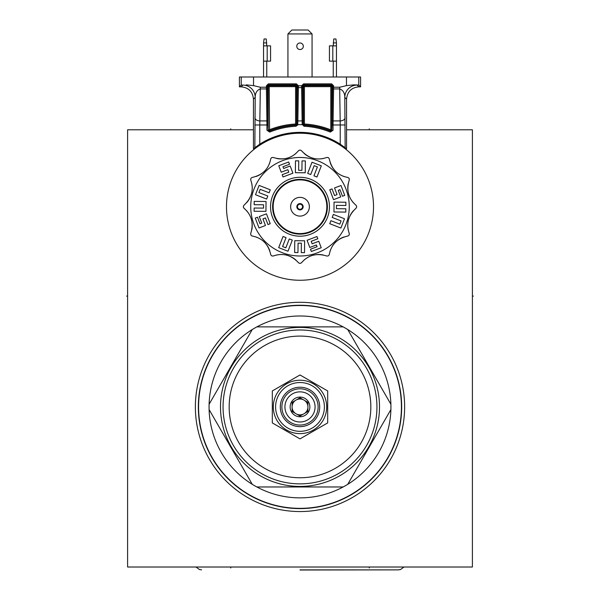 <?xml version="1.0" encoding="UTF-8"?>
<svg xmlns="http://www.w3.org/2000/svg" width="600" height="600" viewBox="0 0 600 600"><rect width="100%" height="100%" fill="white"/><g stroke="black" fill="none" stroke-linecap="round" stroke-linejoin="round"><path stroke-width="0.9" d="M253.447 129.795L127.597 129.795L127.597 567.015L472.403 567.015L472.403 129.795L346.553 129.795M300 511.553A104.625 104.625 0 0 1 195.375 406.928A104.625 104.625 0 0 1 300 302.303A104.625 104.625 0 0 1 404.625 406.928A104.625 104.625 0 0 1 300 511.553M300 508.597A101.67 101.67 0 0 0 401.67 406.928A101.67 101.67 0 0 0 300 305.257A101.67 101.67 0 0 0 198.33 406.928A101.67 101.67 0 0 0 300 508.597M269.88 162.39A22.17 22.17 0 0 1 269.235 164.13M268.612 165.472A22.17 22.17 0 0 1 266.933 168.285M264.668 171.007A22.17 22.17 0 0 1 264.142 171.532M261.975 173.363A22.17 22.17 0 0 1 259.47 174.968M259.08 175.178A22.17 22.17 0 0 1 255.877 176.542M252.142 177.45C262.65 175.072 268.845 168.885 270.712 158.88L271.425 157.822A56.648 56.648 0 0 1 271.928 157.538L273.195 157.447C283.485 160.642 291.938 158.377 298.567 150.645L299.715 150.09A56.648 56.648 0 0 1 300.285 150.09L301.433 150.645C308.745 158.565 317.197 160.83 326.805 157.447L328.072 157.538A56.648 56.648 0 0 1 328.575 157.822L329.288 158.88C331.665 169.387 337.853 175.583 347.858 177.45L348.915 178.163A56.648 56.648 0 0 1 349.2 178.665L349.298 179.933C346.095 190.222 348.36 198.683 356.093 205.305L356.647 206.452A56.648 56.648 0 0 1 356.647 207.03L356.093 208.17C348.173 215.483 345.907 223.942 349.298 233.542L349.2 234.81A56.648 56.648 0 0 1 348.915 235.312L347.858 236.025C337.35 238.403 331.155 244.59 329.288 254.595L328.575 255.653A56.648 56.648 0 0 1 328.072 255.938L326.805 256.035C316.515 252.833 308.062 255.097 301.433 262.83L300.285 263.385A56.648 56.648 0 0 1 299.715 263.385L298.567 262.83C291.255 254.917 282.803 252.653 273.195 256.035L271.928 255.938A56.648 56.648 0 0 1 271.425 255.653L270.712 254.595C268.335 244.087 262.147 237.9 252.142 236.025L251.085 235.312A56.648 56.648 0 0 1 250.8 234.81L250.702 233.542C253.905 223.252 251.64 214.792 243.907 208.17L243.353 207.03A56.648 56.648 0 0 1 243.353 206.452L243.907 205.305C251.827 197.993 254.093 189.532 250.702 179.933L250.8 178.665A56.648 56.648 0 0 1 251.085 178.163L252.142 177.45M300.067 280.26A73.515 73.515 0 0 1 226.485 206.805A73.515 73.515 0 0 1 299.933 133.222A73.515 73.515 0 0 1 373.515 206.67A73.515 73.515 0 0 1 300.067 280.26M303.915 260.205A22.17 22.17 0 0 1 305.392 258.983M306.548 258.173A22.17 22.17 0 0 1 309.413 256.575M312.735 255.345A22.17 22.17 0 0 1 313.433 255.157M316.245 254.655A22.17 22.17 0 0 1 319.237 254.52M319.657 254.535A22.17 22.17 0 0 1 323.115 254.947M330.12 251.085A22.17 22.17 0 0 1 330.765 249.345M331.388 248.01A22.17 22.17 0 0 1 333.067 245.197M335.332 242.468A22.17 22.17 0 0 1 335.858 241.942M338.025 240.112A22.17 22.17 0 0 1 340.53 238.507M340.92 238.305A22.17 22.17 0 0 1 344.123 236.933M348.263 230.085A22.17 22.17 0 0 1 347.947 228.255M347.812 226.785A22.17 22.17 0 0 1 347.865 223.507M348.457 220.013A22.17 22.17 0 0 1 348.653 219.3M349.62 216.63A22.17 22.17 0 0 1 350.985 213.99M351.225 213.615A22.17 22.17 0 0 1 353.31 210.825M353.468 202.83A22.17 22.17 0 0 1 352.282 201.397M351.435 200.19A22.17 22.17 0 0 1 349.837 197.333M348.608 194.01A22.17 22.17 0 0 1 348.42 193.29M347.918 190.493A22.17 22.17 0 0 1 347.782 187.523M347.798 187.08A22.17 22.17 0 0 1 348.21 183.623M344.347 176.618A22.17 22.17 0 0 1 342.608 175.972M341.265 175.35A22.17 22.17 0 0 1 338.46 173.67M335.73 171.413A22.17 22.17 0 0 1 335.205 170.887M333.375 168.712A22.17 22.17 0 0 1 331.77 166.208M331.56 165.817A22.17 22.17 0 0 1 330.195 162.615M323.347 158.483A22.17 22.17 0 0 1 321.457 158.797M320.048 158.925A22.17 22.17 0 0 1 316.77 158.873M313.275 158.28A22.17 22.17 0 0 1 312.577 158.093M309.885 157.118A22.17 22.17 0 0 1 307.23 155.745M306.87 155.52A22.17 22.17 0 0 1 304.087 153.428M296.085 153.27A22.17 22.17 0 0 1 294.608 154.493M293.452 155.31A22.17 22.17 0 0 1 290.587 156.9M287.265 158.13A22.17 22.17 0 0 1 286.567 158.317M283.755 158.82A22.17 22.17 0 0 1 280.763 158.955M280.343 158.94A22.17 22.17 0 0 1 276.885 158.528M251.737 183.39A22.17 22.17 0 0 1 252.053 185.22M252.188 186.69A22.17 22.17 0 0 1 252.135 189.968M251.542 193.462A22.17 22.17 0 0 1 251.347 194.175M250.38 196.845A22.17 22.17 0 0 1 249.015 199.493M248.775 199.868A22.17 22.17 0 0 1 246.69 202.65M246.532 210.653A22.17 22.17 0 0 1 247.718 212.077M248.565 213.285A22.17 22.17 0 0 1 250.163 216.15M251.392 219.472A22.17 22.17 0 0 1 251.58 220.185M252.083 222.983A22.17 22.17 0 0 1 252.218 225.952M252.202 226.395A22.17 22.17 0 0 1 251.79 229.853M255.653 236.858A22.17 22.17 0 0 1 257.392 237.51M258.735 238.125A22.17 22.17 0 0 1 261.54 239.805M264.27 242.07A22.17 22.17 0 0 1 264.795 242.595M266.625 244.763A22.17 22.17 0 0 1 268.23 247.275M268.44 247.665A22.17 22.17 0 0 1 269.805 250.86M276.653 255A22.17 22.17 0 0 1 278.543 254.685M279.952 254.55A22.17 22.17 0 0 1 283.23 254.603M286.725 255.202A22.17 22.17 0 0 1 287.423 255.39M290.115 256.358A22.17 22.17 0 0 1 292.77 257.737M293.13 257.962A22.17 22.17 0 0 1 295.913 260.048M274.215 137.887L272.325 138.63M271.35 139.035L268.65 140.243M266.288 141.405L264.623 142.29L266.288 141.405M335.265 142.23L333.697 141.398M331.44 140.28L328.748 139.072M265.275 140.962L265.275 141.938M239.415 86.843L241.14 86.843C248.618 87.57 252.72 91.68 253.447 99.157L253.447 148.725L259.778 144.172A74.377 74.377 0 0 1 340.222 144.172L346.553 148.725L346.553 99.157C347.28 91.68 351.382 87.57 358.86 86.843L360.585 86.843L360.585 76.995L239.415 76.995L239.415 86.843L241.23 85.028L241.23 76.995M253.447 99.157L255.202 97.403A12.315 12.308 45 0 0 242.888 85.088L241.23 85.028M254.85 147.63L255.202 97.403C255.218 92.992 256.92 90.172 260.31 88.927L260.31 87.225L266.4 87.225L266.4 85.823L268.373 83.85L268.373 84.832L267.382 85.823L266.4 85.823M253.538 76.995L253.538 85.635L246.218 84.863M253.538 85.635L260.31 87.225M334.725 141.938L334.725 140.962M321.697 135.593L324.735 136.59M327.728 137.722L330.36 138.84M332.325 139.748L333.525 140.34M266.483 140.34L267.653 139.762M269.513 138.892L271.957 137.85M274.928 136.71L278.332 135.585M254.85 124.98L259.778 124.98L260.31 88.927L266.43 88.927L266.4 87.225L267.382 86.752L267.413 88.275A0.983 0.645 179.1 0 1 266.43 88.927L266.947 124.98L259.778 124.98L259.778 144.172M266.947 130.26L269.655 132.09L269.288 131.175L266.947 130.26L266.947 124.98L267.93 124.98L267.413 88.275M330.345 132.09L333.053 130.26L330.712 131.175L330.345 132.09A80.58 80.58 0 0 0 304.035 126.255L302.16 124.387L303.15 124.29L302.603 86.475L302.055 85.823L302.062 87.547L302.603 85.823L303.593 84.832L303.593 83.85L331.627 83.85L333.6 85.823L333.6 87.225L339.69 87.225L346.462 85.635L346.462 76.995M268.373 83.85L296.407 83.85L296.407 84.832L297.945 85.823L297.397 86.475L296.88 120.262A0.983 0.645 0.9 0 0 297.87 120.907L297.712 124.98L295.965 126.255L296.572 124.02A0.983 0.983 -46.4 0 1 295.635 125.002L295.913 125.273A81.57 81.57 0 0 0 269.288 131.175L269.565 130.755A0.983 0.983 33.9 0 1 268.215 129.84L267.93 124.98M304.035 126.255L304.087 125.273L303.15 124.29L304.418 124.02L304.365 125.002A0.983 0.983 46.5 0 1 303.428 124.02L303.428 86.648A0.983 0.983 135 0 1 304.418 85.665L330.803 85.665A0.983 0.983 -135 0 1 331.785 86.648L332.618 85.823L333.6 85.823M268.207 129.84L268.215 86.648A0.983 0.983 135 0 1 269.197 85.665L269.197 86.648L296.572 86.648L296.572 124.02L295.582 124.02L295.582 85.665A0.983 0.983 -135 0 1 296.572 86.648L297.397 85.823L297.938 87.547L297.945 85.823L298.38 85.74L297.87 120.907L302.13 120.907L302.16 124.387M297.84 124.387L296.85 124.29L296.88 120.262M267.382 86.752L267.382 85.823L268.215 86.648L269.197 86.648L269.565 130.755A81.847 81.847 0 0 1 295.635 125.002L295.582 124.02A82.838 82.838 0 0 0 269.197 129.847L268.215 129.847M358.77 76.995L358.77 85.028L353.782 84.863L346.462 85.635M358.77 85.028L360.585 86.843M353.782 84.863L357.112 85.088A12.315 12.308 -45 0 0 344.798 97.403L346.553 99.157M339.69 87.225L339.69 88.927C343.08 90.172 344.782 92.992 344.798 97.403L345.15 147.63M332.587 88.282L332.1 120.262A0.983 0.645 0.9 0 0 333.09 120.907L333.57 88.927A0.983 0.645 -179.1 0 1 332.587 88.282L332.618 86.752L333.6 87.225L333.57 88.927L339.69 88.927L340.178 120.907L340.222 124.98L333.053 124.98L333.09 120.907L340.178 120.907A4.928 3.232 -0.9 0 0 345.105 117.675M332.1 120.262L332.07 124.98L333.053 124.98L333.053 130.26M332.618 86.752L331.627 83.85M296.407 83.85L298.38 85.74L302.603 85.823L303.428 86.648L304.418 86.648L304.418 85.665L303.593 84.832L331.627 84.832L330.803 85.665L330.803 86.648L304.418 86.648L304.418 124.02A82.838 82.838 0 0 1 330.803 129.847L330.803 86.648L331.785 86.648L331.793 129.84L330.435 130.755L330.803 129.847L331.785 129.847M304.087 125.273L304.365 125.002A81.847 81.847 0 0 1 330.435 130.755L330.712 131.175A81.57 81.57 0 0 0 304.087 125.273M303.593 83.85L301.62 85.74L301.627 87.675L302.062 87.547M297.938 87.547L301.627 87.675L302.13 120.907A0.983 0.645 -0.9 0 0 303.12 120.262M336.45 76.995L336.45 42.907L335.933 38.963L333.765 38.963L333.248 45.862M333.248 76.995L333.248 61.133M336.45 42.907L333.248 42.907M336.45 45.862L329.438 45.862L329.438 61.133L336.45 61.133M266.752 76.995L266.752 61.133M266.752 45.862L266.235 38.963L264.067 38.963L263.55 42.907L263.55 61.133L270.562 61.133L270.562 45.862L263.55 45.862M263.55 76.995L263.55 61.133M266.752 42.907L263.55 42.907M287.933 33.938L291.87 30L308.13 30L312.067 33.938L287.933 33.938L287.933 76.995M312.067 33.938L312.067 76.995M300.053 49.53A3.277 3.277 0 0 0 303.322 46.252A3.277 3.277 0 0 0 300.053 42.983A3.277 3.277 0 0 0 296.775 46.252A3.277 3.277 0 0 0 300.053 49.53M300 255.998A49.26 49.26 0 0 1 250.74 206.737A49.26 49.26 0 0 1 300 157.477A49.26 49.26 0 0 1 349.26 206.737A49.26 49.26 0 0 1 300 255.998M300 177.285A29.46 29.46 0 0 0 270.54 206.737A29.46 29.46 0 0 0 300 236.197A29.46 29.46 0 0 0 329.46 206.737A29.46 29.46 0 0 0 300 177.285M312.142 243.803L318.78 241.282L321.233 247.733L311.34 251.49L310.478 249.233L317.055 246.735L316.388 244.98L309.817 247.478L307.08 240.278L316.972 236.52L317.827 238.778L311.19 241.298L312.142 243.803M294.757 240.705L304.62 240.795L304.507 252.638L301.267 252.608L301.373 243.18L298.058 243.15L297.968 252.577L294.645 252.548L294.757 240.705M289.267 238.942L292.32 240.097L287.978 251.235L278.685 247.642L283.043 236.475L286.05 237.653L282.593 246.555L285.84 247.822L289.267 238.942M262.935 218.88L265.455 225.517L259.013 227.97L255.255 218.077L257.513 217.222L260.01 223.792L261.757 223.125L259.267 216.555L266.46 213.817L270.218 223.71L267.96 224.565L265.44 217.928L262.935 218.88M266.04 201.495L265.95 211.358L254.1 211.252L254.13 208.013L263.565 208.11L263.595 204.795L254.16 204.712L254.19 201.39L266.04 201.495M267.795 196.005L266.64 199.065L255.502 194.715L259.095 185.422L270.263 189.788L269.093 192.795L260.19 189.33L258.915 192.577L267.795 196.005M287.858 169.672L281.22 172.2L278.767 165.75L288.66 161.993L289.522 164.25L282.945 166.748L283.612 168.502L290.183 166.005L292.92 173.205L283.028 176.962L282.173 174.705L288.81 172.178L287.858 169.672M305.243 172.778L295.38 172.688L295.493 160.837L298.733 160.868L298.627 170.303L301.942 170.333L302.032 160.898L305.355 160.928L305.243 172.778M310.733 174.532L307.68 173.377L312.022 162.24L321.315 165.833L316.957 177L313.95 175.83L317.407 166.928L314.16 165.653L310.733 174.532M337.065 194.595L334.545 187.958L340.987 185.505L344.745 195.397L342.487 196.26L339.99 189.683L338.243 190.35L340.733 196.928L333.54 199.657L329.782 189.765L332.04 188.91L334.56 195.548L337.065 194.595M333.96 211.98L334.05 202.118L345.9 202.23L345.87 205.47L336.435 205.373L336.405 208.68L345.84 208.77L345.81 212.093L333.96 211.98M332.205 217.47L333.36 214.417L344.498 218.767L340.905 228.053L329.737 223.695L330.907 220.688L339.81 224.153L341.085 220.897L332.205 217.47M300 234.127A27.39 27.39 0 0 1 272.61 206.737A27.39 27.39 0 0 1 300 179.355A27.39 27.39 0 0 1 327.39 206.737A27.39 27.39 0 0 1 300 234.127M300 233.587A26.843 26.843 0 0 1 273.157 206.737A26.843 26.843 0 0 1 300 179.895A26.843 26.843 0 0 1 326.843 206.737A26.843 26.843 0 0 1 300 233.587M300 216.097A9.36 9.36 0 0 0 309.36 206.737A9.36 9.36 0 0 0 300 197.377A9.36 9.36 0 0 0 290.64 206.737A9.36 9.36 0 0 0 300 216.097M300 203.587A3.15 3.15 0 0 0 296.85 206.737A3.15 3.15 0 0 0 300 209.895A3.15 3.15 0 0 0 303.15 206.737A3.15 3.15 0 0 0 300 203.587M303.053 206.737A3.053 3.053 0 0 1 300 209.79A3.053 3.053 0 0 1 296.947 206.737A3.053 3.053 0 0 1 300 203.685A3.053 3.053 0 0 1 303.053 206.737M302.565 206.737A2.565 2.565 0 0 1 300 209.303A2.565 2.565 0 0 1 297.435 206.737A2.565 2.565 0 0 1 300 204.18A2.565 2.565 0 0 1 302.565 206.737M198.577 406.928A101.422 101.422 0 0 0 300 508.35A101.422 101.422 0 0 0 401.423 406.928A101.422 101.422 0 0 0 300 305.505A101.422 101.422 0 0 0 198.577 406.928M252.248 329.543A90.93 90.93 0 0 0 209.108 404.265L252.248 329.543A90.93 90.93 0 0 1 390.893 404.265L347.752 329.543M209.108 409.582L252.248 484.312A90.93 90.93 0 0 1 209.108 404.265M220.5 406.928A79.5 79.5 0 0 1 300 327.42A79.5 79.5 0 0 1 379.5 406.928A79.5 79.5 0 0 1 300 486.428A79.5 79.5 0 0 1 220.5 406.928M390.893 404.265A90.93 90.93 0 0 1 347.752 484.312L390.893 409.582M343.14 326.88L256.86 326.88M252.248 484.312A90.93 90.93 0 0 0 347.752 484.312M256.86 486.967L343.14 486.967M223.058 406.928A76.942 76.942 0 0 0 300 483.87A76.942 76.942 0 0 0 376.942 406.928A76.942 76.942 0 0 0 300 329.985A76.942 76.942 0 0 0 223.058 406.928M229.17 406.928A70.83 70.83 0 0 0 300 477.757A70.83 70.83 0 0 0 370.83 406.928A70.83 70.83 0 0 0 300 336.09A70.83 70.83 0 0 0 229.17 406.928M327.683 390.945L300 374.962L272.317 390.945L272.317 422.91L300 438.893L327.683 422.91L327.683 390.945M300 433.62A26.7 26.7 0 0 0 326.7 406.928A26.7 26.7 0 0 0 300 380.228A26.7 26.7 0 0 0 273.3 406.928A26.7 26.7 0 0 0 300 433.62A26.7 26.7 0 0 0 326.7 406.928A26.7 26.7 0 0 0 300 380.228A26.7 26.7 0 0 0 273.3 406.928A26.7 26.7 0 0 0 300 433.62M300 431.325A24.398 24.398 0 0 0 324.397 406.928A24.398 24.398 0 0 0 300 382.53A24.398 24.398 0 0 0 275.603 406.928A24.398 24.398 0 0 0 300 431.325M300 387.225A19.703 19.703 0 0 0 280.298 406.928A19.703 19.703 0 0 0 300 426.63A19.703 19.703 0 0 0 319.702 406.928A19.703 19.703 0 0 0 300 387.225M300 425.055A18.128 18.128 0 0 1 281.873 406.928A18.128 18.128 0 0 1 300 388.8A18.128 18.128 0 0 1 318.127 406.928A18.128 18.128 0 0 1 300 425.055M300 391.853A15.075 15.075 0 0 1 315.075 406.928A15.075 15.075 0 0 1 300 421.995A15.075 15.075 0 0 1 284.925 406.928A15.075 15.075 0 0 1 300 391.853M300 397.072A9.855 9.855 0 0 0 290.145 406.928A9.855 9.855 0 0 0 300 416.775A9.855 9.855 0 0 0 309.855 406.928A9.855 9.855 0 0 0 300 397.072M296.82 399.66A7.928 7.928 0 0 1 303.18 399.66L300 397.822L296.82 399.66A7.928 7.928 0 0 0 295.298 400.537L292.118 402.375L292.118 406.043A7.928 7.928 0 0 0 292.118 407.805L292.118 411.472L295.298 413.31A7.928 7.928 0 0 0 296.82 414.195L300 416.025L303.18 414.195A7.928 7.928 0 0 1 296.82 414.195M292.118 407.805A7.928 7.928 0 0 0 295.298 413.31M295.298 400.537A7.928 7.928 0 0 0 292.118 406.043M303.18 399.66A7.928 7.928 0 0 1 303.18 414.195M307.882 406.043L307.882 402.375L304.702 400.537M304.702 413.31L307.882 411.472L307.882 407.805M300 569.873L398.415 569.873L300 570M126.653 296.093L127.597 296.093L126.653 296.093M230.745 129.795L230.745 128.85L230.745 129.795M369.255 129.795L369.255 128.85L369.255 129.795M369.255 567.015L369.255 567.96M230.745 567.015L230.745 567.96M472.403 296.093L473.347 296.093L472.403 296.093M266.048 141.532L266.048 140.558M242.888 85.088L241.14 86.843M254.895 117.675A4.928 3.232 0.9 0 0 259.822 120.907L266.91 120.907A0.983 0.645 -0.9 0 0 267.9 120.262M303.21 124.635L296.79 124.635M269.655 132.09A80.58 80.58 0 0 1 295.965 126.255M340.222 144.172L340.222 124.98L345.15 124.98M331.793 129.84L332.07 124.98M269.197 85.665L268.373 84.832L296.407 84.832L295.582 85.665L269.197 85.665M358.86 86.843L357.112 85.088M333.952 140.558L333.952 141.532M278.362 135.578L278.362 136.477M321.638 136.477L321.638 135.578M332.805 61.133L332.805 45.862M267.195 45.862L267.195 61.133M273.255 138.262L272.865 138.413M325.65 137.843L326.37 138.113M398.415 569.873L400.605 569.513L403.98 567.015M196.02 567.015L199.417 569.52L201.585 569.873"/></g></svg>

